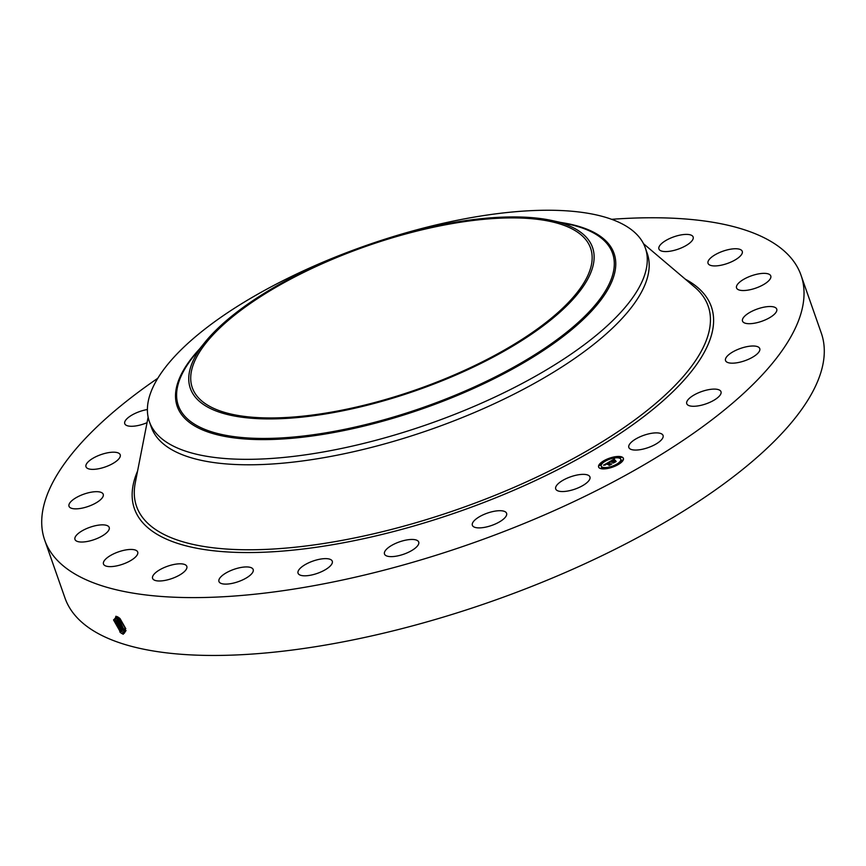 <?xml version="1.0" encoding="UTF-8"?>
<svg xmlns="http://www.w3.org/2000/svg" width="866" height="866" viewBox="0 0 866 866"><rect width="100%" height="100%" fill="white"/><g stroke="black" fill="none" stroke-linecap="round" stroke-linejoin="round"><path stroke-width="1.3" d="M611.656 219.315A400.687 144.243 160.7 0 1 801.039 275.258L821.293 333.096A400.687 144.243 160.7 0 1 822.7 337.794A400.687 144.243 160.7 0 1 484.365 603.905A400.687 144.243 160.7 0 1 64.961 597.962L44.707 540.124A400.687 144.243 160.7 0 1 43.3 535.415A400.687 144.243 160.7 0 1 157.818 378.247M801.039 275.258A400.687 144.243 160.7 0 1 802.446 279.956A400.687 144.243 160.7 0 1 464.111 546.056A400.687 144.243 160.7 0 1 44.707 540.124M119.443 618.053L125.624 628.673L123.318 634.237L120.98 633.046L113.598 620.056L116.704 616.462L119.508 618.107L117.505 616.787M571.246 476.592A18.132 6.527 160.7 0 1 589.941 476.96A18.132 6.527 160.7 0 1 574.396 489.312A18.132 6.527 160.7 0 1 555.712 488.944A18.132 6.527 160.7 0 1 571.246 476.592M486.562 526.939A18.132 6.527 160.7 0 1 472.371 525.294A18.132 6.527 160.7 0 1 492.408 511.654A18.132 6.527 160.7 0 1 506.588 513.311A18.132 6.527 160.7 0 1 486.562 526.939M394.376 556.437A18.132 6.527 160.7 0 1 384.493 554.034A18.132 6.527 160.7 0 1 391.41 545.558A18.132 6.527 160.7 0 1 408.828 539.648A18.132 6.527 160.7 0 1 418.711 542.051A18.132 6.527 160.7 0 1 411.783 550.516A18.132 6.527 160.7 0 1 394.376 556.437M304.139 575.803A18.132 6.527 160.7 0 1 298.056 573.205A18.132 6.527 160.7 0 1 306.878 563.69A18.132 6.527 160.7 0 1 326.201 558.635A18.132 6.527 160.7 0 1 332.273 561.222A18.132 6.527 160.7 0 1 323.451 570.748A18.132 6.527 160.7 0 1 304.139 575.803M221.988 583.706A18.132 6.527 160.7 0 1 218.957 581.519A18.132 6.527 160.7 0 1 229.836 570.997A18.132 6.527 160.7 0 1 250.155 567.338A18.132 6.527 160.7 0 1 253.186 569.536A18.132 6.527 160.7 0 1 242.318 580.047A18.132 6.527 160.7 0 1 221.988 583.706M153.531 579.625A18.132 6.527 160.7 0 1 152.6 578.391A18.132 6.527 160.7 0 1 165.623 566.959A18.132 6.527 160.7 0 1 185.887 565.162A18.132 6.527 160.7 0 1 186.818 566.407A18.132 6.527 160.7 0 1 173.795 577.838A18.132 6.527 160.7 0 1 153.531 579.625M103.422 563.82A18.132 6.527 160.7 0 1 118.729 551.783A18.132 6.527 160.7 0 1 137.716 552.043A18.132 6.527 160.7 0 1 137.77 552.259A18.132 6.527 160.7 0 1 122.463 564.296A18.132 6.527 160.7 0 1 103.487 564.026A18.132 6.527 160.7 0 1 103.422 563.82M75.093 537.375A18.132 6.527 160.7 0 1 92.478 526.463A18.132 6.527 160.7 0 1 109.203 527.448A18.132 6.527 160.7 0 1 109.084 529.505A18.132 6.527 160.7 0 1 91.699 540.416A18.132 6.527 160.7 0 1 74.974 539.431A18.132 6.527 160.7 0 1 75.093 537.375M70.46 502.096A18.132 6.527 160.7 0 1 88.754 492.7A18.132 6.527 160.7 0 1 103.227 494.27A18.132 6.527 160.7 0 1 101.777 498.437A18.132 6.527 160.7 0 1 83.482 507.833A18.132 6.527 160.7 0 1 69.009 506.264A18.132 6.527 160.7 0 1 70.46 502.096M89.847 460.376A18.132 6.527 160.7 0 1 107.936 452.745A18.132 6.527 160.7 0 1 120.212 454.791A18.132 6.527 160.7 0 1 116.358 461.199A18.132 6.527 160.7 0 1 98.259 468.82A18.132 6.527 160.7 0 1 85.994 466.774A18.132 6.527 160.7 0 1 89.847 460.376M147.047 422.684A18.132 6.527 160.7 0 1 124.758 423.68A18.132 6.527 160.7 0 1 131.924 415.074A18.132 6.527 160.7 0 1 147.404 409.531M692.215 235.758A18.132 6.527 160.7 0 1 693.146 236.992A18.132 6.527 160.7 0 1 680.124 248.423A18.132 6.527 160.7 0 1 659.849 250.209A18.132 6.527 160.7 0 1 658.929 248.975A18.132 6.527 160.7 0 1 671.951 237.544A18.132 6.527 160.7 0 1 692.215 235.758M742.324 251.562A18.132 6.527 160.7 0 1 727.007 263.6A18.132 6.527 160.7 0 1 708.031 263.329A18.132 6.527 160.7 0 1 707.977 263.123A18.132 6.527 160.7 0 1 723.283 251.075A18.132 6.527 160.7 0 1 742.259 251.346A18.132 6.527 160.7 0 1 742.324 251.562M770.653 278.008A18.132 6.527 160.7 0 1 753.268 288.919A18.132 6.527 160.7 0 1 736.544 287.934A18.132 6.527 160.7 0 1 736.663 285.877A18.132 6.527 160.7 0 1 754.048 274.966A18.132 6.527 160.7 0 1 770.772 275.951A18.132 6.527 160.7 0 1 770.653 278.008M775.287 313.286A18.132 6.527 160.7 0 1 756.992 322.682A18.132 6.527 160.7 0 1 742.519 321.102A18.132 6.527 160.7 0 1 743.97 316.934A18.132 6.527 160.7 0 1 762.264 307.538A18.132 6.527 160.7 0 1 776.737 309.119A18.132 6.527 160.7 0 1 775.287 313.286M755.899 355.006A18.132 6.527 160.7 0 1 737.81 362.627A18.132 6.527 160.7 0 1 725.535 360.581A18.132 6.527 160.7 0 1 729.388 354.183A18.132 6.527 160.7 0 1 747.477 346.552A18.132 6.527 160.7 0 1 759.753 348.597A18.132 6.527 160.7 0 1 755.899 355.006M713.822 400.309A18.132 6.527 160.7 0 1 686.76 403.686A18.132 6.527 160.7 0 1 693.926 395.069A18.132 6.527 160.7 0 1 720.988 391.703A18.132 6.527 160.7 0 1 713.822 400.309M651.914 446.12A18.132 6.527 160.7 0 1 628.835 447.462A18.132 6.527 160.7 0 1 639.985 436.821A18.132 6.527 160.7 0 1 663.064 435.479A18.132 6.527 160.7 0 1 651.914 446.12M621.377 456.793A13.142 4.731 160.7 0 1 623.401 458.341A13.142 4.731 160.7 0 1 615.38 466.016A13.142 4.731 160.7 0 1 600.625 468.56A13.142 4.731 160.7 0 1 598.601 467.023A13.142 4.731 160.7 0 1 606.611 459.337A13.142 4.731 160.7 0 1 621.377 456.793M115.849 616.256L120.547 630.665L123.134 632.418L124.801 632.353L125.581 628.445M121.034 633.078L113.576 619.785M623.444 458.515A13.142 4.731 -19.3 0 0 621.496 457.14A13.142 4.731 -19.3 0 0 613.864 457.356M612.565 457.649A13.142 4.731 -19.3 0 0 605.063 460.495M604.013 461.069A13.142 4.731 -19.3 0 0 598.666 467.196M115.871 616.256L115.167 619.807L120.58 630.643L123.178 632.397L124.823 632.342M645.322 247.947L647.238 253.413A262.744 94.589 160.7 0 1 648.158 256.498A262.744 94.589 160.7 0 1 426.299 430.987A262.744 94.589 160.7 0 1 151.279 427.09L149.363 421.623A262.744 94.589 160.7 0 1 148.443 418.549A262.744 94.589 160.7 0 1 257.992 294.05A262.744 94.589 160.7 0 1 512.629 211.975A262.744 94.589 160.7 0 1 645.322 247.947A262.744 94.589 160.7 0 1 646.242 251.032A262.744 94.589 160.7 0 1 536.693 375.519A262.744 94.589 160.7 0 1 282.056 457.605A262.744 94.589 160.7 0 1 149.363 421.623M601.296 466.265A10.349 3.724 -19.3 0 0 601.35 466.449A10.349 3.724 -19.3 0 0 602.942 467.662A10.349 3.724 -19.3 0 0 608.333 467.618M609.545 467.369A10.349 3.724 -19.3 0 0 616.473 464.706M617.404 464.154A10.349 3.724 -19.3 0 0 620.89 459.608A10.349 3.724 -19.3 0 0 620.814 459.435M619.677 457.876L621.019 457.41M621.366 460.712L622.708 460.236M601.134 468.398L602.476 467.932M599.445 465.572L600.788 465.107M591.326 250.664A211.012 75.959 160.7 0 1 413.158 390.793A211.012 75.959 160.7 0 1 192.284 387.665A211.012 75.959 160.7 0 1 191.548 385.186A211.012 75.959 160.7 0 1 369.717 245.056A211.012 75.959 160.7 0 1 590.59 248.185A211.012 75.959 160.7 0 1 591.326 250.664M122.084 631.855L115.135 619.266M116.823 616.495L122.03 629.777L125.408 631.682M602.823 467.315A10.349 3.724 -19.3 0 0 614.449 465.313A10.349 3.724 -19.3 0 0 620.77 459.261A10.349 3.724 -19.3 0 0 619.168 458.049A10.349 3.724 -19.3 0 0 607.542 460.052A10.349 3.724 -19.3 0 0 601.231 466.103A10.349 3.724 -19.3 0 0 602.823 467.315M604.143 461.221L605.518 460.593L604.143 461.221M619.645 457.778L621.019 457.161L619.645 457.778M612.522 458.027L613.907 457.41L612.522 458.027M616.592 464.858L617.978 464.241L616.592 464.858M621.333 460.604L622.708 459.987L621.333 460.604M602.357 467.586L600.972 468.203L602.357 467.586M600.668 464.761L599.283 465.378L600.668 464.761M609.469 467.326L608.094 467.954L609.469 467.326M484.928 218.329A213.079 76.706 160.7 0 1 552.519 220.646A213.079 76.706 160.7 0 1 546.608 323.245A213.079 76.706 160.7 0 1 297.947 417.52A213.079 76.706 160.7 0 1 204.863 342.395A213.079 76.706 160.7 0 1 484.928 218.329M116.845 616.505L116.694 618.995L122.063 629.755L125.418 631.66M608.928 462.098L609.177 462.715L606.936 463.429L611.05 464.219L608.982 465.388L609.263 464.923L606.232 464.035L605.388 464.934L606.005 463.97L605.118 465.064L603.515 465.161L608.928 462.098M609.383 462.011L609.48 462.65L609.383 462.011M608.56 462.823L607.499 463.321L611.851 463.981L609.35 465.323L611.526 464.089L607.272 463.375L608.56 462.823M614.037 459.164L614.211 459.857L611.104 461.048L612.533 461.459L611.548 460.939L613.745 459.954L611.742 460.896L612.922 461.242L613.81 460.29L615.087 460.658L612.782 461.535L615.293 461.773L613.074 463.029L613.409 462.498L609.328 461.838L614.037 459.164M614.546 459.121L614.546 459.803L614.546 459.121M615.564 460.517L614.091 460.182L615.564 460.517M613.431 461.394L616.191 461.513L613.377 463.039L615.856 461.632L613.236 461.426L614.362 460.864L613.474 461.502M123.557 630.968L116.65 618.454M606.124 464.1L607.001 463.581M608.43 462.769L609.123 462.65M606.936 463.429L610.162 464.717M610.433 461.632L611.158 461.21M613.377 459.954L614.081 459.64M612.782 461.535L614.351 462.303M613.81 460.29L614.492 460.799M611.104 461.048L612.652 461.805M118.122 617.112L123.513 628.9L126.068 630.632M118.166 617.133L123.546 628.878L125.711 630.459M123.546 628.878L118.166 617.642M125.029 630.08L124.325 629.452L124.996 628.012L125.602 628.564M119.887 618.454L125.592 628.51M125.029 627.991L125.808 628.564M119.844 618.411L124.996 628.012M125.548 628.305L120.071 618.627M685.331 279.188A305.622 110.025 160.7 0 1 712.393 310.266A305.622 110.025 160.7 0 1 449.411 514.902A305.622 110.025 160.7 0 1 133.353 505.116A305.622 110.025 160.7 0 1 137.586 471.007M122.907 634.128L123.134 632.418M119.768 632.007L120.547 630.665M643.503 243.692L694.586 287.036A302.84 109.019 160.7 0 1 709.243 309.682A302.84 109.019 160.7 0 1 448.653 512.466A302.84 109.019 160.7 0 1 135.475 502.767A302.84 109.019 160.7 0 1 135.258 482.914L148.129 417.163M120.58 630.643L121.37 631.217L122.03 629.777M124.379 633.23L124.607 631.53M560.713 222.454A231.417 83.309 160.7 0 1 569.049 331.84A231.417 83.309 160.7 0 1 294.104 438.088A231.417 83.309 160.7 0 1 199.581 348.922M552.519 220.646L569.373 224.37A230.064 82.822 160.7 0 1 562.997 335.142A230.064 82.822 160.7 0 1 294.516 436.94A230.064 82.822 160.7 0 1 194.006 355.818L204.863 342.395M122.063 629.755L122.842 630.329L123.513 628.9"/></g></svg>
